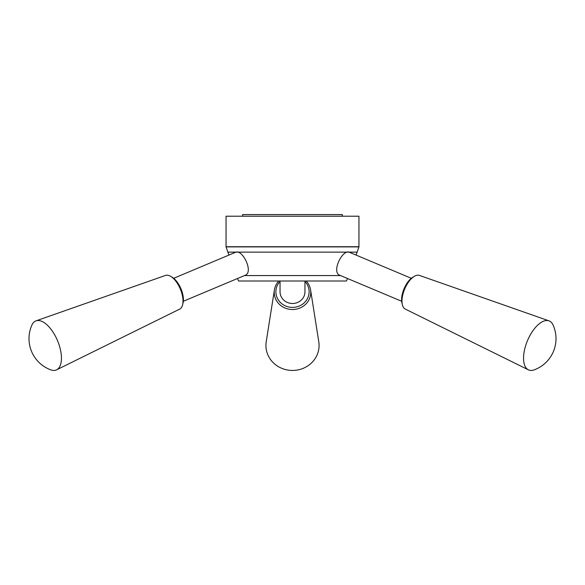<?xml version="1.0" encoding="UTF-8"?>
<svg xmlns="http://www.w3.org/2000/svg" width="585" height="585" viewBox="0 0 585 585"><rect width="100%" height="100%" fill="white"/><g stroke="black" fill="none" stroke-linecap="round" stroke-linejoin="round"><path stroke-width="0.88" d="M244.493 275.564L340.507 275.564M228.947 255.067L227.887 252.135L357.113 252.135L358.949 246.899L358.949 216.209L226.051 216.209L226.051 246.738L358.949 246.738M411.313 278.299L349.559 252.34C342.605 248.566 330.993 272.42 339.936 275.323L401.661 301.268M183.339 301.268L245.064 275.33C254.007 272.413 242.417 248.603 235.441 252.34L173.686 278.299M242.665 216.209L242.665 214.549L342.335 214.549L342.335 216.209M227.887 252.135L226.051 246.899L358.949 246.899M347.468 278.497L346.474 280.997L238.526 280.997L237.532 278.497M280.039 280.997L280.039 291.783A12.46 11.707 0 0 0 292.5 303.491A12.46 11.707 0 0 0 304.961 291.783L304.961 280.997M278.789 280.997A18.274 17.17 0 0 0 274.423 289.831L266.212 341.808A26.581 24.979 0 0 0 292.5 370.451A26.581 24.979 0 0 0 318.788 341.808L310.577 289.831A18.274 17.17 0 0 0 306.211 280.997M274.423 289.831A18.274 17.17 0 0 0 292.5 309.523A18.274 17.17 0 0 0 310.577 289.831M280.039 281.458A16.614 15.612 0 0 0 277.356 298.204A16.614 15.612 0 0 0 292.5 307.396A16.614 15.612 0 0 0 307.644 298.204A16.614 15.612 0 0 0 304.961 281.458M546.873 320.5A26.581 12.49 -67.2 0 1 548.964 320.843A26.581 12.49 -67.2 0 1 553.037 324.938A33.228 33.228 0 0 1 534.156 369.874A26.581 12.49 -67.2 0 1 531.129 370.451A26.581 12.49 -67.2 0 1 528.379 369.83A26.581 12.49 -67.2 0 1 526.668 342.693A26.581 12.49 -67.2 0 1 546.873 320.5M528.379 369.83L405.295 309.092A18.274 8.585 -67.2 0 1 402.392 304.844A18.274 8.585 -67.2 0 1 414.377 276.317A18.274 8.585 -67.2 0 1 419.452 275.418L548.964 320.843M402.392 304.844L401.968 303.14A16.614 7.802 -67.2 0 1 412.864 277.21L414.377 276.317M38.127 320.5A26.581 12.49 67.2 0 1 58.332 342.693A26.581 12.49 67.2 0 1 56.621 369.83A26.581 12.49 67.2 0 1 53.871 370.451A26.581 12.49 67.2 0 1 50.844 369.874A33.228 33.228 0 0 1 31.963 324.938A26.581 12.49 67.2 0 1 36.036 320.843A26.581 12.49 67.2 0 1 38.127 320.5M36.036 320.843L165.548 275.418A18.274 8.585 67.2 0 1 170.623 276.317A18.274 8.585 67.2 0 1 182.608 304.844A18.274 8.585 67.2 0 1 179.705 309.092L56.621 369.83M170.623 276.317L172.136 277.21A16.614 7.802 67.2 0 1 183.032 303.14L182.608 304.844M356.053 255.067L357.113 252.135"/></g></svg>
